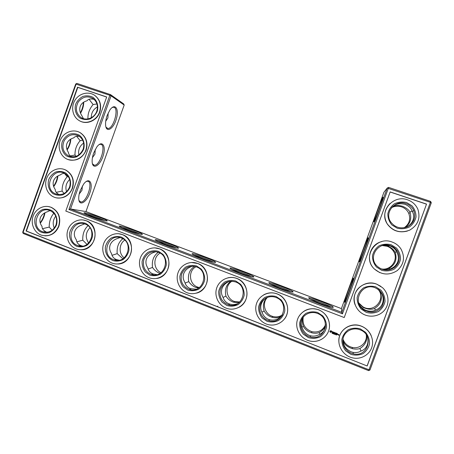 <?xml version="1.0" encoding="UTF-8"?>
<svg xmlns="http://www.w3.org/2000/svg" width="454" height="454" viewBox="0 0 454 454"><rect width="100%" height="100%" fill="white"/><g stroke="black" fill="none" stroke-linecap="round" stroke-linejoin="round"><path stroke-width="0.68" d="M97.434 106.94C93.269 109.289 91.226 112.881 91.311 117.717M105.731 121.207L107.916 117.955L108.165 113.023M87.945 118.891L87.963 118.891C87.662 113.801 89.376 109.017 93.104 104.528L96.952 103.96M112.132 107.524L113.466 107.229C119.578 107.24 113.557 129.373 107.751 128.448L105.935 127.075M94.188 99.454L93.7 99.278C90.499 98.575 88.275 99.08 87.032 100.788C83.587 101.69 81.311 103.563 80.216 106.412C79.251 109.312 79.768 112.348 81.76 115.515L83.457 118.636M89.103 99.318L93.104 104.528M83.746 102.139C83.667 106.071 82.605 109.76 80.551 113.205M76.624 136.279L80.154 140.678L82.679 140.161M79.456 136.37C76.737 135.979 74.842 136.472 73.764 137.851C70.285 138.85 67.992 140.768 66.897 143.612C65.938 146.511 66.477 149.491 68.503 152.55C68.514 154.014 69.428 155.41 71.238 156.743M124.192 105.05L111.077 95.834L110.543 94.631L123.687 103.921L124.192 105.05L85.959 211.581L341.402 308.601L341.794 312.335L342.464 313.827L68.923 209.493L70.512 208.976L341.794 312.335L387.228 188.058L383.931 192.258L341.402 308.601M199.454 287.535L198.109 287.212C189.114 284.834 187.706 270.868 196.014 266.736M239.854 301.972L234.979 301.638C225.996 299.345 224.055 285.782 232.011 281.196M161.039 272.706C153.282 269.506 152.726 257.083 160.137 253.116M282.53 314.804C279.59 316.818 276.373 317.369 272.882 316.455C264.699 314.452 261.538 303.011 267.542 297.308M325.575 324.616C322.902 330.472 318.345 332.833 311.898 331.698C304.946 329.088 302.075 324.19 303.272 317.017M377.711 288.988C386.995 298.426 373.824 313.913 362.74 306.683L358.643 302.807M382.308 245.563L387.12 246.261C389.606 247.163 391.609 248.684 393.13 250.812C399.412 258.967 390.928 271.333 380.827 268.796M124.186 257.844C118.551 253.741 118.857 243.951 124.725 240.126M88.649 243.015C85.091 237.629 85.511 232.55 89.92 227.766M366.264 334.825C367.496 342.486 359.795 349.33 352.173 347.395C347.645 346.226 344.575 343.468 342.969 339.132M391.541 207.682C394.742 206.031 398.073 205.753 401.546 206.854C404.894 208.057 407.3 210.225 408.765 213.374C410.836 219.248 409.309 224.049 404.179 227.772M69.706 179.455C66.136 182.905 65.087 186.997 66.556 191.73M55.751 216.149C52.959 219.872 52.477 223.862 54.293 228.107M83.65 143.067C79.598 146.012 77.997 149.962 78.848 154.922M96.736 111.292C98.28 106.066 97.094 101.838 93.178 98.62C87.537 95.505 82.554 96.645 78.236 102.031C75.063 108.188 75.954 113.335 80.92 117.467C86.22 121.167 94.551 117.949 96.736 111.292M107.133 115.515L109.8 110.135C114.873 102.559 119.26 108.637 116.44 118.517C113.88 128.397 106.542 133.499 105.646 125.627C105.334 122.659 105.827 119.294 107.133 115.515M83.411 102.36C83.19 106.032 82.18 109.505 80.381 112.774M83.139 149.235C84.745 143.578 83.315 139.157 78.854 135.979C72.986 133.328 68.117 134.849 64.252 140.553C61.591 146.937 62.902 151.988 68.185 155.705C74.774 158.219 79.762 156.062 83.139 149.235M80.154 140.678C76.539 144.871 74.825 149.65 75.018 155.018L76.011 156.352M70.211 155.96L75.018 155.018M70.852 139.043C70.591 143.01 69.349 146.653 67.124 149.962M92.429 157.68L94.943 154.122L95.238 149.525M99.148 144.559L100.504 144.281C106.645 144.4 100.062 166.221 94.233 165.205L92.434 163.798M85.959 211.581L70.512 208.976L111.077 95.834L109.862 95.295L110.543 94.631L76.874 83.394L76.147 84.035L23.041 232.539L368.983 369.794L430.392 202.331L387.228 188.058L388.641 187.4L430.602 201.4L431.3 202.779L369.97 370.01L368.552 370.606L23.199 233.469L22.7 232.244L75.71 84.018L76.874 83.394M80.171 190.708L83.627 184.108C89.16 176.646 93.371 182.718 90 192.451C86.884 202.2 79.104 206.933 78.735 198.875C78.627 196.469 79.104 193.744 80.171 190.708M93.638 153.146L96.674 147.187C101.974 139.656 106.31 145.711 103.217 155.518C100.391 165.324 92.815 170.227 92.173 162.243C91.969 159.57 92.457 156.534 93.638 153.146M90.982 216.149C99.273 219.339 109.278 222.063 106.894 220.531C104.318 218.459 81.272 210.906 84.325 213.159L90.982 216.149M126.762 229.769C135.059 232.964 144.434 235.49 142.04 233.935C139.287 231.75 116.275 224.134 119.481 226.495L126.762 229.769M163.497 243.758C171.788 246.948 180.55 249.28 178.144 247.708C175.216 245.404 152.158 237.692 155.518 240.16L163.497 243.758M201.224 258.127C209.493 261.305 217.665 263.456 215.253 261.867C212.143 259.45 188.949 251.59 192.462 254.166C193.642 255.012 196.565 256.334 201.224 258.127M239.984 272.888C248.219 276.049 255.823 278.035 253.411 276.435C250.126 273.898 226.682 265.84 230.348 268.524C231.688 269.472 234.9 270.924 239.984 272.888M279.829 288.057C288.001 291.196 295.072 293.029 292.671 291.428C289.204 288.772 265.391 280.459 269.216 283.251C270.72 284.306 274.261 285.906 279.829 288.057M320.796 303.658C330.132 307.074 334.223 308.141 333.077 306.864C329.439 304.095 305.116 295.458 309.095 298.352C310.797 299.526 314.696 301.297 320.796 303.658M349.239 291.048C352.344 282.405 353.7 278.086 353.314 278.086C352.378 279.119 345.477 297.864 344.597 301.751C344.285 303.754 345.829 300.185 349.239 291.048M379.402 208.539C382.177 200.85 383.358 197.076 382.955 197.223C382.018 198.222 374.925 217.177 374.045 221.019C373.165 224.35 376.207 217.318 379.402 208.539M364.307 249.831C367.241 241.681 368.506 237.641 368.109 237.72C367.173 238.736 360.198 257.52 359.318 261.391C359.035 263.354 360.697 259.501 364.307 249.831M57.562 176.129C57 179.818 55.666 183.178 53.578 186.219M44.594 212.971C43.834 216.603 42.37 219.872 40.19 222.772M70.501 139.259C70.115 142.959 68.94 146.392 66.976 149.559M193.92 266.254L194.164 266.629C189.414 269.948 187.604 274.942 188.745 281.611C190.725 284.567 193.262 286.576 196.361 287.637L198.625 288.12M231.035 281.185C226.188 284.544 224.492 289.527 225.939 296.144C227.857 299.141 230.439 301.178 233.679 302.256L239.19 302.574M158.662 252.367L157.844 252.657C153.463 256.05 151.681 260.982 152.51 267.446C154.542 270.368 157.039 272.355 160.007 273.399M266.969 297.529C263.502 301.172 262.56 305.684 264.132 311.069C265.999 314.123 268.637 316.194 272.06 317.278C274.693 318.044 277.19 317.982 279.539 317.091L282.212 315.365M302.983 317.391C302.075 320.308 302.199 323.31 303.357 326.403C305.184 329.536 307.92 331.647 311.58 332.742C314.213 333.452 316.75 333.401 319.19 332.589C322.385 330.847 324.519 328.35 325.592 325.098M375.43 310.105L374.595 308.442C380.736 304.464 382.682 299.152 380.435 292.501L378.074 289.221M374.595 308.442C371.497 309.787 367.672 309.441 363.109 307.409L358.791 303.266M389.782 269.131L389.305 268.28C395.366 264.529 397.318 259.206 395.156 252.311L394.123 250.761C392.812 248.888 390.712 247.356 387.812 246.164L382.654 245.461M389.305 268.28C387.177 269.273 384.447 269.494 381.122 268.933M123.023 238.844L122.455 239.042C118.415 242.504 116.667 247.373 117.194 253.644L122.881 258.78M88.014 225.746L87.951 225.763C84.245 229.293 82.52 234.105 82.77 240.189L86.986 244.388M361.032 351.038L359.909 348.536C365.005 345.318 367.252 340.948 366.645 335.427M359.909 348.536C357.973 349.222 355.471 349.274 352.4 348.678C347.724 347.077 344.819 344.915 343.684 342.191L343.082 342.52M342.884 339.847L343.684 342.191M404.843 227.636C410.041 224.128 411.801 219.123 410.121 212.625L409.911 212.046C408.679 209.742 406.188 207.801 402.437 206.224C398.516 205.214 395.491 205.282 393.363 206.428L391.955 207.2M79.206 194.04L81.998 190.226L82.339 186.049M64.462 173.4L67.226 176.771C63.713 180.664 62.005 185.436 62.102 191.089L64.11 193.478M67.226 176.771L68.225 176.504M53.873 213.232C50.729 216.933 49.174 221.552 49.202 227.096L52.153 230.252M97.218 111.361C98.79 105.941 97.06 100.368 92.86 97.252C89.722 95.732 86.43 95.453 82.98 96.413C79.756 98.104 77.345 100.646 75.744 104.028C74.184 109.403 75.869 114.941 80.035 118.085C83.15 119.635 86.442 119.935 89.915 118.999C93.161 117.319 95.595 114.771 97.218 111.361M64.701 173.411C62.771 173.394 61.381 173.876 60.518 174.847C57.005 175.942 54.701 177.911 53.606 180.754C52.647 183.643 53.203 186.566 55.263 189.522C55.195 191.429 56.455 193.115 59.048 194.584L55.53 193.83C61.829 195.765 66.505 193.523 69.564 187.116C71.221 180.998 69.536 176.396 64.502 173.309C52.42 166.771 42.801 188.813 55.53 193.83M83.593 149.377C85.165 143.963 83.457 138.351 79.274 135.173C76.164 133.607 72.89 133.289 69.451 134.208C66.244 135.865 63.844 138.379 62.249 141.756C60.688 147.124 62.357 152.697 66.494 155.904C69.593 157.493 72.867 157.844 76.323 156.948C79.552 155.302 81.981 152.777 83.593 149.377M68.923 209.493L109.862 95.295L75.71 84.018M86.215 181.487L87.588 181.237C93.734 181.458 86.544 203.052 80.716 201.939L78.962 200.515M104.806 220.604C101.429 218.822 90.005 214.867 86.169 214.157M140.048 234.065C136.728 232.244 125.003 228.129 121.212 227.46M176.226 247.884C172.94 246.023 160.92 241.738 157.163 241.097M213.386 262.089C210.111 260.17 197.791 255.71 194.051 255.086M251.578 276.685C248.281 274.71 235.654 270.062 231.898 269.438M290.838 291.689C287.49 289.652 274.539 284.806 270.754 284.164M331.221 307.125C327.782 305.014 314.503 299.958 310.649 299.282M388.641 187.4L342.464 313.827M430.602 201.4L430.392 202.331L431.3 202.779M369.97 370.01L368.983 369.794L368.552 370.606M23.199 233.469L22.7 232.244M217.789 306.166L217.233 306.541M57.947 175.908C57.505 179.722 56.171 183.189 53.93 186.316L53.708 186.611M45.008 212.744C44.384 216.41 42.948 219.719 40.701 222.67L40.304 223.152M192.638 266.158L190.43 266.969C187.116 268.388 184.886 270.584 183.734 273.569C182.712 276.588 183.093 279.511 184.869 282.343C185.658 285.339 187.496 287.444 190.391 288.653L196.417 289.215M229.491 281.344L228.657 281.701C225.405 283.183 223.198 285.43 222.029 288.455C220.99 291.508 221.314 294.453 223.005 297.279C223.97 300.383 225.939 302.557 228.912 303.794L229.809 304.101C232.431 304.827 235.121 304.64 237.89 303.527M225.939 296.144L223.05 297.432M188.745 281.611L185.084 283.097M265.755 298.113C263.683 299.612 262.23 301.496 261.385 303.749C260.329 306.847 260.596 309.804 262.191 312.624C263.343 315.836 265.448 318.084 268.507 319.361L269.614 319.724C272.423 320.45 275.22 320.149 278.007 318.821L281.423 316.529M264.132 311.069L261.924 312.136M157.345 251.919L157.844 252.657M156 251.641L153.219 252.628C149.843 253.99 147.59 256.135 146.455 259.081C145.456 262.06 145.882 264.966 147.743 267.803C148.367 270.703 150.081 272.735 152.89 273.91L156.976 274.63M152.51 267.446L148.089 269.063M302.228 318.555L301.848 319.474C300.764 322.612 300.974 325.586 302.472 328.401C303.817 331.726 306.064 334.048 309.219 335.364L310.644 335.818C313.419 336.459 316.115 336.108 318.736 334.768C321.704 333.69 323.798 331.596 325.007 328.475L325.541 326.505M279.539 317.091L279.812 317.874M278.308 319.338L278.007 318.821M303.357 326.403L301.887 327.164M342.832 341.3L343.905 344.648C344.904 347.509 347.299 349.898 351.09 351.816L353.059 352.395C356.208 352.798 358.717 352.395 360.584 351.18C363.813 350.17 366.043 348.082 367.28 344.904C368.194 342.327 368.205 339.592 367.32 336.715M319.19 332.589L319.871 334.303M343.417 344.802L343.905 344.648M378.88 289.8L381.689 293.59C383.341 296.888 383.607 300.151 382.495 303.391C381.252 306.575 378.982 308.771 375.685 309.974C373.409 311.438 370.254 311.614 366.219 310.491L364.182 309.503L364.596 310.309C351.163 303.17 361.197 281.934 375.259 287.791L379.289 290.134C384.424 295.321 385.185 300.968 381.576 307.063C376.86 312.363 371.202 313.447 364.596 310.309M380.991 292.297L380.435 292.501M381.996 269.29C385.792 270.141 388.726 269.943 390.809 268.689C394.18 267.293 396.49 264.994 397.738 261.799C398.85 258.559 398.544 255.381 396.824 252.271L395.99 250.665L397.085 250.608C400.683 256.93 399.826 262.548 394.515 267.457C388.346 271.299 382.495 270.822 376.968 266.021C367.547 257.112 378.494 240.836 390.656 245.75C393.317 246.715 395.462 248.332 397.085 250.608M359.074 304.015C359.971 305.99 361.673 307.818 364.182 309.503M405.887 227.358L405.967 227.323C409.412 225.734 411.761 223.334 413.009 220.128C414.059 217.114 413.821 214.209 412.311 211.411L411.988 210.877C411.233 208.233 408.935 206.048 405.093 204.334C400.944 203.347 397.573 203.608 394.969 205.112L392.778 206.371M383.465 245.262L389.884 245.864C392.88 247.118 394.918 248.718 395.99 250.665M396.575 251.726L395.156 252.311M121.888 238.242L122.455 239.042M119.93 237.578L116.973 238.662C113.545 239.962 111.275 242.067 110.152 244.973C109.17 247.912 109.647 250.801 111.582 253.644C112.047 256.442 113.648 258.417 116.377 259.557L119.118 260.204M117.194 253.644L112.025 255.318M84.58 223.901L81.669 225.053C78.19 226.302 75.897 228.362 74.791 231.228C73.826 234.133 74.348 237.005 76.357 239.848C76.675 242.555 78.156 244.468 80.818 245.58L82.571 246.079M82.77 240.189L76.851 241.857M412.09 211.031L409.911 212.046M393.363 206.428L393.215 206.065M56.228 192.326L62.102 191.089M50.019 210.582L47.295 211.78C43.749 212.977 41.428 214.992 40.332 217.835C39.379 220.718 39.952 223.584 42.052 226.433C41.916 228.595 43.289 230.439 46.177 231.96L42.931 231.835C48.89 233.225 53.254 230.921 56.018 224.929C57.715 218.323 55.751 213.556 50.133 210.628C37.58 205.146 29.851 227.914 42.931 231.835M42.562 228.668L49.202 227.096M47.176 232.283L46.603 232.113M99.5 112.138C101.52 105.3 99.982 99.755 94.886 95.516C88.831 91.021 79.473 93.161 75.143 99.948C70.716 106.673 72.407 116.315 78.752 120.316C85.732 125.117 96.628 120.872 99.5 112.138M85.863 150.189C87.968 142.777 86.112 136.977 80.307 132.784C73.906 128.788 64.763 131.66 61.001 138.759C57.13 145.802 59.605 155.268 66.261 158.741C73.219 162.702 83.127 158.423 85.863 150.189M26.082 231.007L77.526 87.202L106.696 96.974L65.802 211.059L344.223 317.545L390.168 191.917L426.533 204.096L367.178 365.986L26.082 231.007L26.4 231.029L77.793 87.372L106.667 97.048M196.486 266.907L196.622 266.958C210.157 271.702 202.677 294.271 189.199 289.38C182.616 286.451 180.079 281.395 181.583 274.21C184.568 267.542 189.539 265.108 196.486 266.907M235.637 281.962L235.796 282.025C249.609 286.894 242.181 309.634 228.368 304.787C221.541 301.836 218.868 296.7 220.349 289.374C223.368 282.57 228.464 280.101 235.637 281.962M158.395 252.259L158.508 252.305C171.754 256.919 164.269 279.295 151.12 274.403C144.758 271.503 142.34 266.532 143.861 259.478C146.807 252.929 151.653 250.523 158.395 252.259M275.89 297.444L276.089 297.518C290.146 302.517 282.842 325.365 268.7 320.637C262.196 318.827 258.156 311.353 260.187 304.986C262.111 298.579 269.591 294.964 275.89 297.444M121.32 238.004L121.417 238.044C134.367 242.532 126.904 264.699 114.079 259.83C100.255 255.806 108.029 232.346 121.32 238.004M317.295 313.362L317.55 313.464C331.789 318.583 324.724 341.436 310.292 336.97C303.505 335.245 299.146 327.623 301.144 321.086C303.034 314.514 310.763 310.791 317.295 313.362M359.897 329.746L360.249 329.888C374.516 335.114 367.95 357.758 353.308 353.819C346.175 352.298 341.34 344.524 343.264 337.759C345.057 330.955 353.081 327.062 359.897 329.746M406.08 203.63C409.661 204.907 412.238 207.228 413.804 210.588C416.074 217.483 414.031 222.84 407.669 226.659C400.678 229.23 394.986 227.607 390.593 221.79C384.175 212.404 395.196 199.425 406.08 203.63M85.216 224.123L85.301 224.151C97.962 228.527 90.533 250.466 78.031 245.648C64.616 241.681 72.311 218.612 85.216 224.123M94.5 95.244L95.136 95.68C100.226 99.92 101.764 105.453 99.744 112.286C96.986 120.599 86.89 124.975 79.893 120.968M69.995 187.326C71.567 181.918 69.871 176.271 65.722 173.031C62.624 171.419 59.366 171.056 55.95 171.935C52.76 173.553 50.366 176.044 48.777 179.409C47.216 184.772 48.867 190.385 52.982 193.654C56.058 195.288 59.315 195.68 62.754 194.823C65.972 193.217 68.384 190.714 69.995 187.326M79.234 132.193L80.568 132.909C86.373 137.097 88.224 142.897 86.124 150.297C82.276 158.491 76.283 161.579 68.151 159.558M367.178 365.986L26.4 231.029M426.533 204.096L367.138 365.856M390.139 191.997L426.425 204.152M196.605 265.976L201.281 269.137C203.653 272.286 204.794 275.85 204.703 279.829C203.789 283.693 201.792 286.815 198.704 289.187C195.203 290.832 191.588 291.145 187.865 290.129L183.223 286.934C180.885 283.79 179.767 280.243 179.869 276.299C180.777 272.468 182.752 269.364 185.799 266.992C189.273 265.329 192.876 264.994 196.605 265.976M235.825 281.043L240.637 284.278C243.083 287.484 244.269 291.105 244.184 295.145C243.265 299.067 241.222 302.228 238.066 304.623C234.474 306.274 230.768 306.575 226.938 305.519L222.165 302.256C219.753 299.05 218.59 295.446 218.68 291.44C219.594 287.558 221.614 284.414 224.736 282.019C228.294 280.351 231.994 280.027 235.825 281.043M158.452 251.317L162.997 254.41C165.296 257.497 166.391 261.005 166.289 264.926C165.387 268.734 163.429 271.815 160.415 274.176C156.993 275.811 153.475 276.134 149.848 275.147L145.337 272.025C143.067 268.938 141.988 265.448 142.102 261.561C142.999 257.787 144.94 254.717 147.919 252.367C151.307 250.716 154.82 250.364 158.452 251.317M276.146 296.536L281.105 299.844C283.631 303.113 284.857 306.796 284.789 310.899C283.858 314.877 281.769 318.072 278.54 320.496C274.857 322.153 271.049 322.436 267.117 321.353L262.196 318.01C259.711 314.741 258.508 311.075 258.581 307.006C259.506 303.068 261.572 299.89 264.767 297.472C268.416 295.798 272.207 295.486 276.146 296.536M121.314 237.05C126.297 239.371 129.305 244.644 128.908 250.421C128.011 254.178 126.093 257.225 123.148 259.563C119.811 261.186 116.377 261.527 112.847 260.573C107.887 258.207 104.936 252.946 105.345 247.22C106.23 243.492 108.126 240.461 111.043 238.129C114.351 236.489 117.773 236.131 121.314 237.05M317.624 312.471L322.732 315.853C325.336 319.19 326.613 322.942 326.557 327.107C325.614 331.142 323.486 334.377 320.172 336.823C316.398 338.485 312.488 338.758 308.442 337.634L303.374 334.212C300.809 330.881 299.555 327.152 299.623 323.021C300.559 319.026 302.665 315.808 305.939 313.368C309.679 311.682 313.578 311.387 317.624 312.471M360.311 328.872L365.566 332.334C368.262 335.733 369.584 339.552 369.545 343.786C368.591 347.877 366.418 351.158 363.018 353.621C359.142 355.295 355.124 355.55 350.965 354.387L345.749 350.885C343.093 347.492 341.794 343.689 341.845 339.496C342.793 335.438 344.944 332.18 348.297 329.718C352.139 328.026 356.14 327.743 360.311 328.872M375.702 286.837L380.991 290.225C383.704 293.585 385.043 297.376 385.009 301.598C384.056 305.69 381.871 308.987 378.46 311.489C374.567 313.203 370.526 313.51 366.338 312.403L361.089 308.981C358.416 305.627 357.099 301.853 357.15 297.671C358.093 293.613 360.255 290.333 363.626 287.836C367.485 286.099 371.508 285.77 375.702 286.837M391.121 244.723L396.45 248.037C399.179 251.351 400.53 255.114 400.502 259.325C399.548 263.422 397.358 266.736 393.93 269.273C390.014 271.038 385.951 271.39 381.74 270.34L376.457 266.992C373.767 263.678 372.439 259.938 372.479 255.761C373.426 251.703 375.594 248.406 378.976 245.875C382.858 244.093 386.904 243.713 391.121 244.723M406.574 202.529L411.931 205.764C414.684 209.033 416.046 212.767 416.023 216.972C415.07 221.07 412.873 224.401 409.429 226.977C405.496 228.782 401.41 229.191 397.176 228.192L391.853 224.923C389.14 221.654 387.807 217.937 387.841 213.772C388.789 209.714 390.962 206.4 394.361 203.829C398.26 202.007 402.329 201.576 406.574 202.529M85.153 223.158C90.005 225.422 92.917 230.609 92.514 236.301C91.629 240.007 89.75 243.021 86.867 245.336C83.61 246.953 80.256 247.299 76.817 246.374C71.993 244.07 69.133 238.895 69.547 233.254C70.421 229.576 72.288 226.58 75.137 224.27C78.372 222.636 81.709 222.267 85.153 223.158M56.421 225.212C57.987 219.804 56.307 214.123 52.187 210.821C49.111 209.163 45.871 208.761 42.472 209.595C39.294 211.184 36.91 213.652 35.321 217.006C33.766 222.364 35.401 228.01 39.487 231.341C42.545 233.021 45.786 233.452 49.208 232.641C52.409 231.063 54.815 228.589 56.421 225.212M338.849 341.55C338.014 330.313 350.545 321.602 361.265 326.097L362.201 326.488C366.333 328.418 369.329 331.454 371.185 335.585M336.454 334.995L336.635 334.604L336.215 334.899M338.644 334.553L339.053 334.712L338.786 335.29L338.446 335.103L338.769 335.171L338.644 334.553M338.185 334.377L338.571 334.598L338.071 334.853L338.185 334.377M338.094 334.337L337.566 334.66L337.685 334.178L338.094 334.337M336.8 333.315L337.356 333.588L336.817 333.435L337.101 333.957L336.556 334.15L336.981 334.433L336.431 334.161L336.8 333.315M335.835 334.723L336.108 334.893L336.198 334.467L335.835 334.723M335.449 334.235L335.097 334.399M334.763 333.957L334.689 334.343L334.842 333.923L334.456 333.769L334.303 334.189L334.763 333.957L334.314 334.172M334.093 333.628L334.218 334.161L334.093 333.628M333.826 333.962L333.684 333.474L333.826 333.962L333.542 333.872M336.403 333.219L336.142 334.104L336.403 333.219M335.688 332.884L336.238 333.157L335.705 333.003L335.988 333.52L335.353 333.798L335.688 332.884M334.797 333.174L335.404 332.827L335.109 333.639L335.234 332.975L334.74 333.327L334.598 332.731L334.297 333.384L334.632 332.476L334.797 333.174M333.752 332.186L334.377 332.43L333.838 332.277L334.121 332.793L333.576 332.992L334.008 333.27L333.457 333.003L333.752 332.186M333.015 333.259L333.151 333.741L333.304 333.321L332.833 333.594M332.782 333.372L332.623 333.054L332.476 333.457M332.339 333.395L332.368 332.947L332.056 333.287L332.339 333.395L332.061 333.27M333.185 332.027L333.616 332.135L333.287 332.067L332.941 332.856L332.924 331.925M331.988 331.891L332.351 331.585L332.737 331.863L332.118 331.863L332.532 332.561L332.033 332.504L331.891 332.249L332.504 332.322L331.988 331.891M330.58 330.728L331.306 330.818L331.619 331.488L330.745 332.362L329.831 331.46L330.58 330.728M298.891 316.466C303.686 309.475 310.258 307.239 318.612 309.759L319.293 310.037C326.295 313.544 329.695 319.168 329.485 326.903M263.638 294.884C267.945 292.529 272.451 292.194 277.167 293.874L277.689 294.09C287.303 297.807 290.94 311.291 284.363 319.105M227.987 277.797C230.99 277.133 233.952 277.349 236.869 278.438L237.294 278.608C249.201 282.95 250.415 301.672 239.088 307.245M355.204 305.026C349.762 292.495 363.728 278.773 376.638 284.108L380.917 286.389M191.418 262.474L198.029 263.564C211.258 268.246 210.14 290.066 196.469 293.131M154.82 247.873L159.848 248.934C173.768 253.792 170.897 277.349 156.21 278.506M118.676 233.731L122.694 234.695C136.949 239.633 132.823 264.188 117.739 263.984M83.195 219.974L86.521 220.837C100.907 225.791 95.868 250.926 80.704 249.74M48.47 206.564L51.296 207.342C58.623 211.212 61.176 217.472 58.946 226.115C56.171 232.652 51.484 235.893 44.889 235.836M63.849 169.285L65.949 170.119C72.504 174.194 74.694 180.232 72.521 188.234C69.252 195.583 63.923 198.79 56.523 197.853M379.794 272.655L374.357 269.001C365.237 260.602 369.652 244.297 381.774 241.602M407.346 231.069C398.992 233.135 392.318 230.802 387.319 224.066C383.204 216.586 384.101 209.737 389.997 203.511M72.248 188.166C74.428 180.153 72.231 174.109 65.671 170.034C58.975 166.59 50.11 170.199 46.961 177.582C43.692 184.909 46.938 194.136 53.861 197.042C60.705 200.186 69.655 195.907 72.248 188.166M197.524 263.433L197.882 263.575C205.18 266.521 209.243 275.55 206.655 283.194C204.164 290.872 195.612 295.401 188.115 293.074C180.085 290.713 175.255 281.236 177.894 273.149C180.403 265.017 189.715 260.375 197.524 263.433M236.761 278.467L237.187 278.637C244.627 281.679 248.803 290.793 246.233 298.505C243.753 306.251 235.098 310.848 227.409 308.578C219.089 306.246 213.976 296.587 216.609 288.335C219.112 280.039 228.691 275.306 236.761 278.467M159.354 248.809L159.655 248.928C166.8 251.788 170.749 260.715 168.167 268.286C165.676 275.884 157.243 280.351 149.933 278.007C142.17 275.646 137.585 266.333 140.212 258.394C142.721 250.415 151.778 245.841 159.354 248.809M277.099 293.92L277.627 294.135C285.191 297.285 289.47 306.45 286.934 314.219C284.488 322.022 275.782 326.715 267.911 324.536C259.257 322.283 253.786 312.443 256.402 303.993C258.871 295.497 268.751 290.651 277.099 293.92M122.205 234.57L122.467 234.673C129.447 237.453 133.289 246.278 130.712 253.763C128.232 261.283 119.935 265.698 112.813 263.348C105.288 261.005 100.919 251.851 103.529 244.048C106.02 236.205 114.851 231.688 122.205 234.57M318.594 309.821L319.276 310.099C326.925 313.362 331.284 322.533 328.827 330.336C326.454 338.168 317.777 342.98 309.736 340.994C300.69 338.894 294.748 328.861 297.302 320.172C299.702 311.433 309.923 306.422 318.594 309.821M361.293 326.182L362.23 326.574C369.879 329.967 374.266 339.03 371.968 346.811C369.749 354.619 361.282 359.602 353.121 357.985C343.582 356.225 336.93 345.999 339.348 336.976C341.59 327.901 352.225 322.624 361.293 326.182M376.684 284.147L382.37 287.552C388.652 293.108 389.861 302.977 385.015 309.532C380.242 316.137 370.396 318.123 363.081 314.043C355.465 309.889 352.066 300.128 355.556 292.569C358.949 284.97 368.546 281.111 376.684 284.147M392.108 242.027C395.769 243.35 398.674 245.603 400.837 248.775C405.297 257.026 404.088 264.307 397.205 270.624C389.254 275.601 381.655 275.062 374.402 269.018C361.56 257.446 375.884 235.501 392.108 242.027M407.561 199.828C412.414 201.559 415.858 204.72 417.896 209.317C420.671 218.295 417.924 225.241 409.661 230.155C400.621 233.509 393.192 231.466 387.375 224.032C378.574 211.729 393.062 194.25 407.561 199.828M86.033 220.712L86.26 220.803C93.087 223.499 96.81 232.21 94.25 239.616C91.787 247.055 83.638 251.42 76.692 249.087C69.388 246.766 65.211 237.771 67.805 230.093C70.279 222.375 78.883 217.909 86.033 220.712M58.662 226.086C60.893 217.432 58.339 211.172 51.001 207.291C44.061 204.431 35.56 208.772 33.034 216.393C30.401 223.975 34.402 232.896 41.524 235.206C49.338 236.971 55.047 233.935 58.662 226.086M338.786 335.29L339.047 334.7M338.48 335.171L338.78 335.268M338.043 334.774L338.565 334.575M337.941 334.746L338.088 334.326M337.566 334.66L337.872 334.751M336.817 333.435L337.345 333.571M336.437 334.15L337.044 334.382M336.703 333.741L336.817 333.412M336.556 334.15L337.089 333.934M336.21 334.513L335.892 334.757M336.113 334.842L335.824 334.757M334.831 333.917L334.638 334.297M334.303 333.906L334.013 334.025M334.229 334.11L333.945 334.031M336.113 334.019L336.499 333.253M335.324 333.713L335.977 333.503M335.705 333.003L336.17 333.162M335.591 333.31L335.705 332.981M335.109 333.639L335.398 332.822M334.269 333.298L334.598 332.708L334.74 333.304L335.234 332.975M333.463 332.986L334.07 333.225M333.724 332.583L333.838 332.26L334.303 332.436M333.576 332.992L334.116 332.776M333.077 333.713L333.015 333.236M333.298 333.321L333.077 333.69M332.913 332.771L333.605 332.118M331.999 331.874L332.504 332.322M331.885 332.305L332.623 332.288M329.842 331.301L330.149 332.107L330.745 332.339L331.619 331.488M337.657 334.581L337.969 334.348M330.875 331.045L331.17 331.465L330.705 331.011L330.325 331.647L330.915 331.88L331.17 331.465M330.285 331.482L330.875 331.068M106.832 128.13L107.751 128.448M82.384 118.25L80.92 117.467M70.807 156.664L68.185 155.705M93.325 164.881L94.233 165.205M198.109 287.212L196.361 287.637M234.979 301.638L233.679 302.256M272.882 316.455L272.06 317.278M311.898 331.698L311.58 332.742M362.74 306.683L363.109 307.409M393.13 250.812L394.123 250.761M352.173 347.395L352.4 348.678M408.765 213.374L410.121 212.625M106.185 220.882L106.894 220.531M141.279 234.315L142.04 233.935M177.338 248.117L178.144 247.708M214.401 262.298L215.253 261.867M252.52 276.883L253.411 276.435M291.74 291.888L292.671 291.428M332.118 307.33L333.077 306.864M345.091 301.552L344.597 301.751M374.539 220.814L374.045 221.019M359.812 261.186L359.318 261.391M53.93 186.316L53.646 186.441M40.701 222.67L40.219 222.869M79.83 201.604L80.716 201.939M191.134 288.909L189.199 289.38M229.809 304.101L228.368 304.787M153.526 274.137L151.12 274.403M269.614 319.724L268.7 320.637M116.928 259.75L114.079 259.83M310.644 335.818L310.292 336.97M353.059 352.395L353.308 353.819M412.311 211.411L413.804 210.588M81.294 245.75L78.031 245.648M51.001 207.291L51.296 207.342"/></g></svg>
